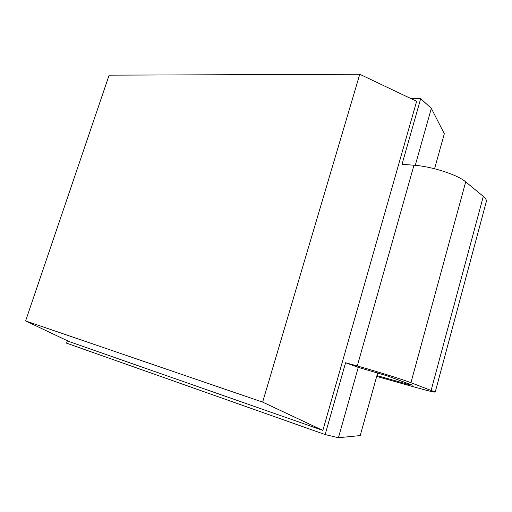 <?xml version="1.0" encoding="UTF-8"?>
<svg xmlns="http://www.w3.org/2000/svg" width="512" height="512" viewBox="0 0 512 512"><rect width="100%" height="100%" fill="white"/><g stroke="black" fill="none" stroke-linecap="round" stroke-linejoin="round"><path stroke-width="0.77" d="M377.702 372.819L360.218 435.578L338.419 437.734L325.152 434.56L66.592 343.168L67.392 340.749M415.264 165.344L431.334 108.365L444.32 133.734L434.566 168.742M338.419 437.734L358.266 367.379L387.2 375.859L412.41 385.158L408.634 384.48L408.813 383.834M376.934 375.59L408.634 384.48M325.152 434.56L345.574 362.746L358.266 367.379M345.574 362.746L357.28 365.99C374.848 370.822 401.446 379.098 410.95 382.688L435.226 392.058C434.502 392.384 427.859 390.79 415.302 387.277L376.704 376.41M410.675 98.47L420.691 98.656L402.022 164.282L413.965 165.229C431.91 166.47 457.523 174.72 465.709 181.869L483.309 196.397C485.651 198.355 486.662 200.064 486.342 201.51L435.226 392.058M25.6 320.922L69.094 341.555L322.848 430.406L416.64 101.306L359.77 74.266L109.126 75.162L25.6 320.922L262.643 402.112L359.77 74.266M322.848 430.406L262.643 402.112M420.691 98.656L431.334 108.365M483.309 196.397L431.168 390.221M465.709 181.869L410.95 382.688M413.965 165.229L357.28 365.99"/></g></svg>

